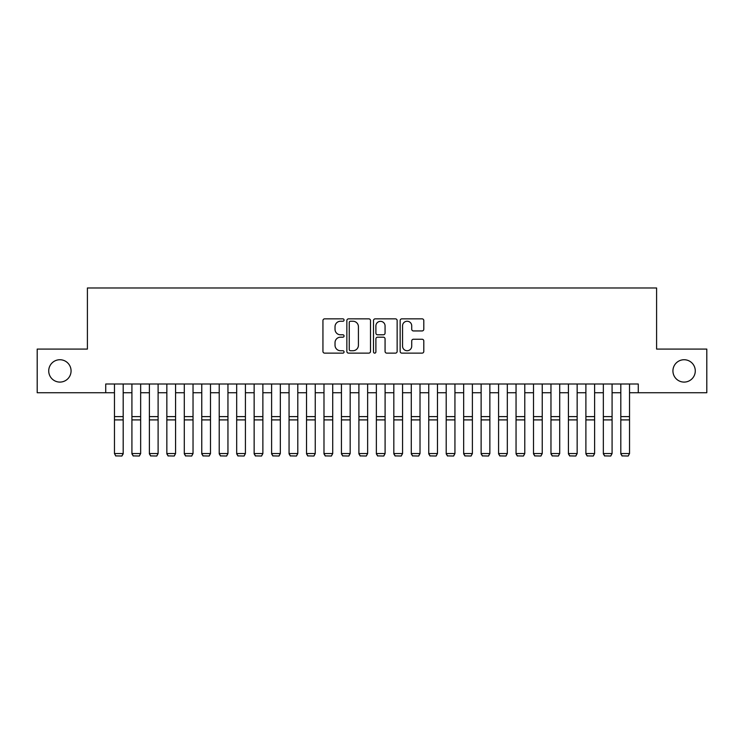 <?xml version="1.0" encoding="UTF-8"?>
<svg xmlns="http://www.w3.org/2000/svg" width="744" height="744" viewBox="0 0 744 744"><rect width="100%" height="100%" fill="white"/><g stroke="black" fill="none" stroke-linecap="round" stroke-linejoin="round"><path stroke-width="1.12" d="M344.063 320.05A1.2 1.2 0 0 0 342.863 318.851L324.654 318.851A1.711 1.711 0 0 0 322.942 320.571L322.942 351.419A1.711 1.711 0 0 0 324.654 353.13L342.863 353.13A1.2 1.2 0 0 0 344.063 351.931A1.2 1.2 0 0 0 342.863 350.731L340.51 350.731A5.487 5.487 0 0 1 335.023 345.244L335.023 342.677A5.487 5.487 0 0 1 340.51 337.19L342.863 337.19A1.2 1.2 0 0 0 344.063 335.99A1.2 1.2 0 0 0 342.863 334.791L340.51 334.791A5.487 5.487 0 0 1 335.023 329.304L335.023 326.737A5.487 5.487 0 0 1 340.51 321.25L342.863 321.25A1.2 1.2 0 0 0 344.063 320.05M672.929 370.912A11.179 11.179 0 0 0 684.099 382.091A11.179 11.179 0 0 0 695.277 370.912A11.179 11.179 0 0 0 684.099 359.733A11.179 11.179 0 0 0 672.929 370.912M48.723 370.912A11.179 11.179 0 0 0 59.901 382.091A11.179 11.179 0 0 0 71.071 370.912A11.179 11.179 0 0 0 59.901 359.733A11.179 11.179 0 0 0 48.723 370.912M422.09 330.941A1.711 1.711 0 0 0 423.801 329.22L423.801 320.571A1.711 1.711 0 0 0 422.09 318.851L401.862 318.851A1.711 1.711 0 0 0 400.151 320.571L400.151 351.419A1.711 1.711 0 0 0 401.862 353.13L422.09 353.13A1.711 1.711 0 0 0 423.801 351.419L423.801 340.966A1.711 1.711 0 0 0 422.09 339.245L413.432 339.245A1.711 1.711 0 0 0 411.72 340.966L411.72 346.146A4.585 4.585 0 0 1 407.135 350.731A4.585 4.585 0 0 1 402.551 346.146L402.551 325.835A4.585 4.585 0 0 1 407.135 321.25A4.585 4.585 0 0 1 411.72 325.835L411.72 329.22A1.711 1.711 0 0 0 413.432 330.941L422.09 330.941M105.732 392.739L37.2 392.739L37.2 349.085L87.401 349.085L87.401 287.974L656.599 287.974L656.599 349.085L706.8 349.085L706.8 392.739L638.268 392.739L638.268 384.006L105.732 384.006L105.732 392.739L114.464 392.739M370.503 320.571A1.711 1.711 0 0 0 368.782 318.851L348.564 318.851A1.711 1.711 0 0 0 346.853 320.571L346.853 351.419A1.711 1.711 0 0 0 348.564 353.13L368.782 353.13A1.711 1.711 0 0 0 370.503 351.419L370.503 320.571M375.218 318.851L395.436 318.851A1.711 1.711 0 0 1 397.147 320.571L397.147 351.419A1.711 1.711 0 0 1 395.436 353.13L386.778 353.13A1.711 1.711 0 0 1 385.067 351.419L385.067 338.901A1.711 1.711 0 0 0 383.355 337.19L377.617 337.19A1.711 1.711 0 0 0 375.897 338.901L375.897 351.931A1.2 1.2 0 0 1 374.697 353.13A1.2 1.2 0 0 1 373.497 351.931L373.497 320.571A1.711 1.711 0 0 1 375.218 318.851M123.188 392.739L131.921 392.739M140.653 392.739L149.386 392.739M158.109 392.739L166.842 392.739M175.575 392.739L184.298 392.739M193.031 392.739L201.763 392.739M210.496 392.739L219.22 392.739M227.952 392.739L236.685 392.739M245.418 392.739L254.141 392.739M262.874 392.739L271.607 392.739M280.33 392.739L289.063 392.739M297.795 392.739L306.528 392.739M315.251 392.739L323.984 392.739M332.717 392.739L341.44 392.739M350.173 392.739L358.906 392.739M367.638 392.739L376.362 392.739M385.094 392.739L393.827 392.739M402.56 392.739L411.283 392.739M420.016 392.739L428.749 392.739M437.472 392.739L446.205 392.739M454.937 392.739L463.67 392.739M472.394 392.739L481.126 392.739M489.859 392.739L498.582 392.739M507.315 392.739L516.048 392.739M524.78 392.739L533.504 392.739M542.236 392.739L550.969 392.739M559.702 392.739L568.425 392.739M577.158 392.739L585.891 392.739M594.614 392.739L603.347 392.739M612.08 392.739L620.812 392.739M629.536 392.739L638.268 392.739M350.452 321.25A1.2 1.2 0 0 0 349.252 322.45L349.252 349.531A1.2 1.2 0 0 0 350.452 350.731L352.935 350.731A5.487 5.487 0 0 0 358.422 345.244L358.422 326.737A5.487 5.487 0 0 0 352.935 321.25L350.452 321.25M385.067 325.918A4.585 4.585 0 0 0 380.482 321.343A4.585 4.585 0 0 0 375.897 325.918L375.897 333.079A1.711 1.711 0 0 0 377.617 334.791L383.355 334.791A1.711 1.711 0 0 0 385.067 333.079L385.067 325.918M123.188 384.006L123.188 453.859L121.886 456.026L115.776 455.895L121.886 456.026M115.776 456.026L114.464 453.542L123.188 453.542L121.886 455.895M114.464 384.006L114.464 453.542L115.776 455.895M131.921 453.859L133.232 456.026L131.921 453.542L140.653 453.542L139.342 456.026L133.232 455.895L139.342 456.026M149.386 453.859L150.688 456.026L149.386 453.542L158.109 453.542L156.798 456.026L150.688 455.895L156.798 456.026M166.842 453.859L168.153 456.026L166.842 453.542L175.575 453.542L174.263 456.026L168.153 455.895L174.263 456.026M184.298 453.859L185.609 456.026L184.298 453.542L193.031 453.542L191.72 456.026L185.609 455.895L191.72 456.026M140.653 384.006L140.653 453.542L139.342 455.895M131.921 384.006L131.921 453.542L133.232 455.895M158.109 384.006L158.109 453.542L156.798 455.895M149.386 384.006L149.386 453.542L150.688 455.895M175.575 384.006L175.575 453.542L174.263 455.895M166.842 384.006L166.842 453.542L168.153 455.895M193.031 384.006L193.031 453.542L191.72 455.895M184.298 384.006L184.298 453.542L185.609 455.895M201.763 453.859L203.075 456.026L201.763 453.542L210.496 453.542L209.185 456.026L203.075 455.895L209.185 456.026M210.496 384.006L210.496 453.542L209.185 455.895M201.763 384.006L201.763 453.542L203.075 455.895M219.22 453.859L220.531 456.026L219.22 453.542L227.952 453.542L226.641 456.026L220.531 455.895L226.641 456.026M227.952 384.006L227.952 453.542L226.641 455.895M219.22 384.006L219.22 453.542L220.531 455.895M236.685 453.859L237.996 456.026L236.685 453.542L245.418 453.542L244.106 456.026L237.996 455.895L244.106 456.026M245.418 384.006L245.418 453.542L244.106 455.895M236.685 384.006L236.685 453.542L237.996 455.895M254.141 453.859L255.452 456.026L254.141 453.542L262.874 453.542L261.562 456.026L255.452 455.895L261.562 456.026M262.874 384.006L262.874 453.542L261.562 455.895M254.141 384.006L254.141 453.542L255.452 455.895M271.607 453.859L272.918 456.026L271.607 453.542L280.33 453.542L279.028 456.026L272.918 455.895L279.028 456.026M280.33 384.006L280.33 453.542L279.028 455.895M271.607 384.006L271.607 453.542L272.918 455.895M289.063 453.859L290.374 456.026L289.063 453.542L297.795 453.542L296.484 456.026L290.374 455.895L296.484 456.026M297.795 384.006L297.795 453.542L296.484 455.895M289.063 384.006L289.063 453.542L290.374 455.895M306.528 453.859L307.83 456.026L306.528 453.542L315.251 453.542L313.94 456.026L307.83 455.895L313.94 456.026M315.251 384.006L315.251 453.542L313.94 455.895M306.528 384.006L306.528 453.542L307.83 455.895M323.984 453.859L325.295 456.026L323.984 453.542L332.717 453.542L331.406 456.026L325.295 455.895L331.406 456.026M332.717 384.006L332.717 453.542L331.406 455.895M323.984 384.006L323.984 453.542L325.295 455.895M341.44 453.859L342.752 456.026L341.44 453.542L350.173 453.542L348.862 456.026L342.752 455.895L348.862 456.026M350.173 384.006L350.173 453.542L348.862 455.895M341.44 384.006L341.44 453.542L342.752 455.895M358.906 453.859L360.217 456.026L358.906 453.542L367.638 453.542L366.327 456.026L360.217 455.895L366.327 456.026M367.638 384.006L367.638 453.542L366.327 455.895M358.906 384.006L358.906 453.542L360.217 455.895M376.362 453.859L377.673 456.026L376.362 453.542L385.094 453.542L383.783 456.026L377.673 455.895L383.783 456.026M385.094 384.006L385.094 453.542L383.783 455.895M376.362 384.006L376.362 453.542L377.673 455.895M393.827 453.859L395.138 456.026L393.827 453.542L402.56 453.542L401.249 456.026L395.138 455.895L401.249 456.026M402.56 384.006L402.56 453.542L401.249 455.895M393.827 384.006L393.827 453.542L395.138 455.895M411.283 453.859L412.594 456.026L411.283 453.542L420.016 453.542L418.705 456.026L412.594 455.895L418.705 456.026M420.016 384.006L420.016 453.542L418.705 455.895M411.283 384.006L411.283 453.542L412.594 455.895M428.749 453.859L430.06 456.026L428.749 453.542L437.472 453.542L436.17 456.026L430.06 455.895L436.17 456.026M437.472 384.006L437.472 453.542L436.17 455.895M428.749 384.006L428.749 453.542L430.06 455.895M446.205 453.859L447.516 456.026L446.205 453.542L454.937 453.542L453.626 456.026L447.516 455.895L453.626 456.026M454.937 384.006L454.937 453.542L453.626 455.895M446.205 384.006L446.205 453.542L447.516 455.895M463.67 453.859L464.972 456.026L463.67 453.542L472.394 453.542L471.082 456.026L464.972 455.895L471.082 456.026M472.394 384.006L472.394 453.542L471.082 455.895M463.67 384.006L463.67 453.542L464.972 455.895M481.126 453.859L482.438 456.026L481.126 453.542L489.859 453.542L488.548 456.026L482.438 455.895L488.548 456.026M489.859 384.006L489.859 453.542L488.548 455.895M481.126 384.006L481.126 453.542L482.438 455.895M498.582 453.859L499.894 456.026L498.582 453.542L507.315 453.542L506.004 456.026L499.894 455.895L506.004 456.026M507.315 384.006L507.315 453.542L506.004 455.895M498.582 384.006L498.582 453.542L499.894 455.895M516.048 453.859L517.359 456.026L516.048 453.542L524.78 453.542L523.469 456.026L517.359 455.895L523.469 456.026M524.78 384.006L524.78 453.542L523.469 455.895M516.048 384.006L516.048 453.542L517.359 455.895M533.504 453.859L534.815 456.026L533.504 453.542L542.236 453.542L540.925 456.026L534.815 455.895L540.925 456.026M542.236 384.006L542.236 453.542L540.925 455.895M533.504 384.006L533.504 453.542L534.815 455.895M550.969 453.859L552.281 456.026L550.969 453.542L559.702 453.542L558.391 456.026L552.281 455.895L558.391 456.026M568.425 453.859L569.737 456.026L568.425 453.542L577.158 453.542L575.847 456.026L569.737 455.895L575.847 456.026M585.891 453.859L587.202 456.026L585.891 453.542L594.614 453.542L593.312 456.026L587.202 455.895L593.312 456.026M559.702 384.006L559.702 453.542L558.391 455.895M550.969 384.006L550.969 453.542L552.281 455.895M577.158 384.006L577.158 453.542L575.847 455.895M568.425 384.006L568.425 453.542L569.737 455.895M594.614 384.006L594.614 453.542L593.312 455.895M585.891 384.006L585.891 453.542L587.202 455.895M603.347 453.859L604.658 456.026L603.347 453.542L612.08 453.542L610.768 456.026L604.658 455.895L610.768 456.026M612.08 384.006L612.08 453.542L610.768 455.895M603.347 384.006L603.347 453.542L604.658 455.895M620.812 453.859L622.114 456.026L620.812 453.542L629.536 453.542L628.224 456.026L622.114 455.895L628.224 456.026M629.536 384.006L629.536 453.542L628.224 455.895M620.812 384.006L620.812 453.542L622.114 455.895M123.188 416.603L114.464 416.603M123.188 419.904L114.464 419.904M140.653 416.603L131.921 416.603M140.653 419.904L131.921 419.904M158.109 416.603L149.386 416.603M158.109 419.904L149.386 419.904M175.575 416.603L166.842 416.603M175.575 419.904L166.842 419.904M193.031 416.603L184.298 416.603M193.031 419.904L184.298 419.904M210.496 416.603L201.763 416.603M210.496 419.904L201.763 419.904M227.952 416.603L219.22 416.603M227.952 419.904L219.22 419.904M245.418 416.603L236.685 416.603M245.418 419.904L236.685 419.904M262.874 416.603L254.141 416.603M262.874 419.904L254.141 419.904M280.33 416.603L271.607 416.603M280.33 419.904L271.607 419.904M297.795 416.603L289.063 416.603M297.795 419.904L289.063 419.904M315.251 416.603L306.528 416.603M315.251 419.904L306.528 419.904M332.717 416.603L323.984 416.603M332.717 419.904L323.984 419.904M350.173 416.603L341.44 416.603M350.173 419.904L341.44 419.904M367.638 416.603L358.906 416.603M367.638 419.904L358.906 419.904M385.094 416.603L376.362 416.603M385.094 419.904L376.362 419.904M402.56 416.603L393.827 416.603M402.56 419.904L393.827 419.904M420.016 416.603L411.283 416.603M420.016 419.904L411.283 419.904M437.472 416.603L428.749 416.603M437.472 419.904L428.749 419.904M454.937 416.603L446.205 416.603M454.937 419.904L446.205 419.904M472.394 416.603L463.67 416.603M472.394 419.904L463.67 419.904M489.859 416.603L481.126 416.603M489.859 419.904L481.126 419.904M507.315 416.603L498.582 416.603M507.315 419.904L498.582 419.904M524.78 416.603L516.048 416.603M524.78 419.904L516.048 419.904M542.236 416.603L533.504 416.603M542.236 419.904L533.504 419.904M559.702 416.603L550.969 416.603M559.702 419.904L550.969 419.904M577.158 416.603L568.425 416.603M577.158 419.904L568.425 419.904M594.614 416.603L585.891 416.603M594.614 419.904L585.891 419.904M612.08 416.603L603.347 416.603M612.08 419.904L603.347 419.904M629.536 416.603L620.812 416.603M629.536 419.904L620.812 419.904"/></g></svg>
